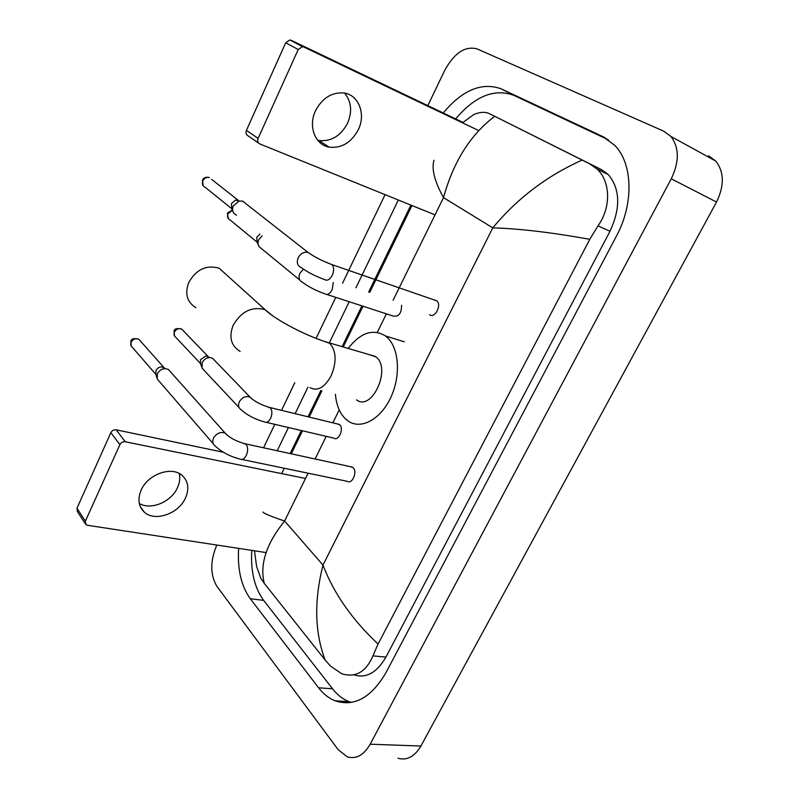 <?xml version="1.0" encoding="UTF-8"?>
<svg xmlns="http://www.w3.org/2000/svg" width="799" height="799" viewBox="0 0 799 799"><rect width="100%" height="100%" fill="white"/><g stroke="black" fill="none" stroke-linecap="round" stroke-linejoin="round"><path stroke-width="1.2" d="M179.216 473.507C180.314 478.032 179.735 482.766 177.478 487.71C171.316 501.942 150.741 510.571 139.286 503.44M141.163 490.077C137.408 499.145 138.457 506.496 144.289 512.129C154.846 522.166 178.716 513.737 185.488 497.957C189.523 488.409 188.234 480.768 181.623 475.025C170.966 466.017 147.755 474.456 141.163 490.077M85.213 523.585L77.393 511.53L76.974 508.254L85.373 521.168L85.783 524.474L87.481 525.283L266.107 552.568M110.861 432.659C112.07 430.511 113.838 429.562 116.155 429.812L125.243 441.747C122.906 441.517 121.118 442.486 119.89 444.663L110.861 432.659L76.974 508.254M223.4 452.264L116.155 429.812M119.89 444.663L85.373 521.168M125.243 441.747L305.518 478.471M227.146 275.435L219.146 268.214C206.462 264.629 196.344 269.353 188.784 282.387C184.609 293.742 186.976 302.172 195.895 307.665M356.544 399.87C371.855 411.885 391.68 368.549 376.009 356.933L369.108 354.596M348.184 348.434C360.519 332.604 372.933 328.429 385.438 335.94L386.107 336.459C398.731 346.357 401.318 374.302 391.17 396.624C381.173 419.076 361.328 429.972 348.444 421.253L345.438 418.876C339.705 413.213 336.359 405.033 335.42 394.326M242.037 459.495L347.315 481.328C352.209 484.713 357.732 471.72 353.118 467.655L350.441 466.676M213.213 443.705L157.203 379.006L157.393 373.802C159.161 370.466 161.837 368.738 165.433 368.609L168.389 369.468L170.337 371.655M156.794 377.597L155.865 374.341L155.995 370.596C157.263 368.199 159.191 366.961 161.768 366.871L164.864 368.349M429.582 314.676C434.776 319.071 442.177 304.689 436.693 300.804L434.806 300.054M236.484 215.221L233.947 213.423C232.369 211.266 232.159 208.769 233.328 205.932L239.101 201.018L242.856 201.188L245.812 203.655M232.739 210.846L231.88 209.018L231.43 203.635L235.575 200.11L238.062 200.169L211.615 179.356M266.257 422.341L333.932 438.152C338.616 441.527 344.209 428.614 339.705 424.788L337.338 423.929M239.081 407.58L202.127 368.259L202.187 362.656C203.895 359.44 206.452 357.752 209.847 357.572L212.564 358.272L214.551 360.319M201.588 366.711L200.519 363.605L200.549 359.57L206.062 355.925L208.958 357.193M326.821 294.461L393.338 316.094C398.731 316.993 401.488 313.408 401.607 305.328M299.855 280.099L259.285 246.851C257.797 244.804 257.628 242.417 258.776 239.67L262.092 235.865M258.197 244.584L257.148 242.407L256.769 237.233L259.905 234.097M344.639 93.113C351.43 101.603 352.399 111.66 347.545 123.296C340.674 136.05 331.106 141.783 318.831 140.504L317.702 140.254M315.475 110.831C307.895 126.442 315.275 145.058 329.288 147.166C341.652 148.424 351.32 142.592 358.302 129.688C366.232 113.897 358.471 94.182 343.18 92.894C331.275 92.394 322.047 98.377 315.475 110.831M258.666 143.141L248.179 135.9C246.122 134.771 245.533 132.934 246.422 130.377L258.107 138.387C257.208 140.974 257.787 142.841 259.865 143.97L435.046 214.871M285.702 42.776L289.887 39.95L303.71 46.981L302.451 46.662L298.207 49.538L285.702 42.776L246.422 130.377M462.951 122.417L291.136 40.28M298.207 49.538L258.107 138.387M303.71 46.981L478.691 130.557M708.613 155.835L715.764 161.058C724.214 172.015 724.463 185.678 716.523 202.047L420.903 746.036C414.591 756.663 406.951 760.738 397.982 758.241M427.815 105.618L444.713 70.412C454.251 53.044 464.978 45.853 476.903 48.829L663.759 131.176L670.9 136.439C679.29 147.605 679.41 161.718 671.27 178.796L370.177 744.199C363.775 755.205 356.154 759.43 347.295 756.853L338.177 749.692L216.789 586.186C210.207 574.88 210.107 561.417 216.509 545.777L216.859 545.048M263.55 447.79L274.806 424.339M281.528 410.346L294.811 382.681M316.084 338.367L335.76 297.368M342.541 283.255L385.078 194.646M238.641 548.374C237.343 569.288 241.218 586.076 250.267 598.721L318.601 687.799C323.335 693.951 328.818 698.286 335.041 700.793C354.317 707.085 371.315 697.667 386.037 672.548L616.409 236.154C633.957 203.785 632.868 163.685 614.811 145.378L602.776 136.569L501.213 88.849C481.777 81.917 462.451 89.967 443.225 112.989M398.331 200.01L355.945 287.77M349.193 301.742L329.318 342.881M307.965 387.096L295.131 413.662M288.439 427.525L277.213 450.756M251.765 550.381C250.546 571.135 254.501 587.804 263.64 600.359L332.554 688.788C337.328 694.9 342.841 699.195 349.093 701.692L351.31 702.461M410.906 205.103L368.659 292.034M361.937 305.887L342.122 346.646M320.818 390.501L308.034 416.798M301.363 430.541L290.167 453.572M608.478 139.875L513.687 95.281C494.191 88.29 474.846 96.17 455.64 118.921M353.787 674.825C366.072 678.721 376.788 672.818 385.917 657.118L610.007 231.251C620.773 207.92 620.224 189.043 608.349 174.611L601.707 169.748L489.607 113.738L589.452 163.705L597.063 169.058C610.226 181.113 611.615 206.761 597.992 225.877L589.792 239.31C551.4 232.409 519.07 228.594 492.793 227.865C517.083 198.502 546.866 175.9 582.161 160.06M262.961 512.059C263.82 513.467 271.031 516.454 284.614 521.018C266.347 543.61 259.565 564.374 264.259 583.33L260.854 578.416L256.619 566.521L254.472 550.791M462.471 122.816L473.767 114.567C479.959 111.92 485.233 111.64 489.607 113.738M264.259 583.33L325.183 660.084C314.706 632.598 313.967 600.928 322.986 565.083C333.712 593.297 352.069 619.625 378.057 644.044L589.792 239.31M378.057 644.044L372.943 655.879C365.952 672.049 355.525 678.001 341.652 673.727L330.426 666.016L325.183 660.084M494.721 116.304C470.461 134.612 453.393 161.718 443.515 197.633C434.576 181.463 431.4 169.018 433.977 160.289M309.982 387.655C317.483 391.56 324.524 387.655 331.106 375.92C336.838 361.877 336.369 351.011 329.717 343.32L323.285 340.983M240.149 351.41C230.971 345.867 228.664 337.108 233.218 325.143C241.358 311.35 251.985 306.197 265.108 309.682L272.379 315.555M155.865 374.371L132.424 347.415C130.746 346.147 130.317 344.409 131.166 342.192C133.163 338.946 135.72 337.977 138.846 339.285L140.225 340.833M130.866 341.183L131.166 342.192M227.066 435.085L225.248 433.208C220.844 431.49 217.008 432.988 213.742 437.702L213.523 438.152C212.144 441.537 212.684 444.124 215.141 445.922C221.683 452.124 230.012 456.509 240.119 459.095C242.477 460.194 244.604 458.826 246.501 454.961C248.119 450.556 247.99 447.041 246.122 444.414L243.655 443.425M231.52 208.509L205.293 187.385C202.636 186.137 201.837 183.96 202.886 180.834C204.394 178.067 206.542 176.969 209.308 177.538C206.082 176.699 203.775 177.598 202.377 180.234L202.886 180.834M202.417 180.145L203.266 185.907M324.624 279.59C327.44 281.128 330.077 279.53 332.514 274.796C334.192 270.272 334.002 266.876 331.935 264.599L329.927 263.87M324.564 279.55C315.235 276.174 307.505 272.199 301.383 267.645C297.468 265.897 296.389 262.611 298.157 257.787L298.397 257.318C300.893 253.323 304.099 251.675 308.005 252.394L311.021 254.472M200.469 363.515L175.8 337.328C174.032 336.099 173.593 334.332 174.472 332.034C176.349 328.938 178.766 327.96 181.733 329.078L183.131 330.536M174.112 331.036L174.472 332.034M251.925 398.901L250.097 397.163C246.012 395.685 242.477 397.123 239.51 401.488L239.3 401.917C237.912 405.343 238.492 407.919 241.018 409.647C247.241 415.21 255.061 419.305 264.459 421.922C266.796 423.021 268.913 421.672 270.801 417.877C272.359 413.662 272.209 410.346 270.362 407.929L268.154 407.061M256.839 241.967L230.052 219.925C227.625 218.716 226.926 216.639 227.955 213.713L232.479 210.287M227.465 212.953L227.955 213.713M303.47 269.203L299.885 273.278C298.237 277.672 299.166 280.729 302.671 282.427C308.614 286.881 316.034 290.686 324.913 293.842C327.57 295.28 330.037 293.792 332.314 289.368L333.223 282.466M308.104 473.198L284.614 521.018L322.986 565.083L492.793 227.865L443.515 197.633L393.098 300.244M386.416 313.837L377.298 332.384M339.215 409.887L332.853 422.841M326.212 436.344L315.086 458.996M671.27 178.796L716.523 202.047M370.177 744.199L420.903 746.036M605.482 137.977L602.776 136.569M332.554 688.788L318.601 687.799M263.64 600.359L250.267 598.721M513.687 95.281L501.213 88.849M601.707 169.748L589.452 163.705M610.007 231.251L597.992 225.877M385.917 657.118L372.943 655.879M140.234 506.516L144.289 512.129M375.37 356.434L329.088 342.811C308.294 337.008 275.765 320.199 265.108 309.682L219.146 268.214M385.438 335.94L404.374 341.812M131.236 346.157L130.786 341.353C131.346 338.646 134.032 337.957 138.846 339.285L163.915 367.5M168.389 369.468L225.248 433.208C229.802 437.932 236.554 441.487 245.483 443.864L352.449 467.115M161.768 366.871L165.433 368.609M436.693 300.804L331.935 264.599C322.476 261.073 314.496 256.998 308.005 252.394L242.536 201.088M235.575 200.11L239.101 201.018M174.572 336.129L174.032 331.195C174.372 328.749 176.939 328.039 181.733 329.078L208.03 356.434M339.185 424.379L269.852 407.51C261.363 405.073 254.771 401.627 250.097 397.163L212.564 358.272M206.062 355.925L209.847 357.572M228.274 218.596L227.415 213.043L232.349 210.027M318.831 140.504L329.288 147.166M302.451 46.662L289.887 39.95M670.9 136.439L715.764 161.058M349.093 701.692L335.041 700.793M608.349 174.611L597.063 169.058M281.657 473.607L284.264 468.254M291.275 453.822L302.471 430.801M309.143 417.068L321.917 390.791M343.22 346.976L363.026 306.237M369.757 292.394L411.974 205.533"/></g></svg>
